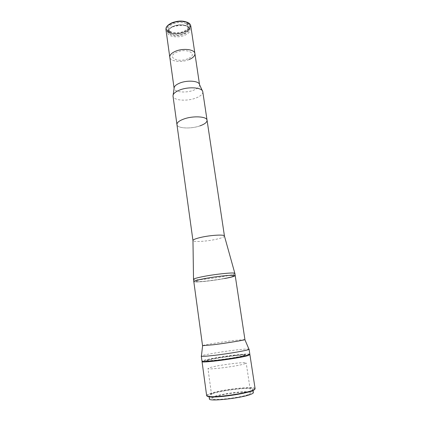 <?xml version="1.0" encoding="UTF-8"?>
<svg xmlns="http://www.w3.org/2000/svg" width="421" height="421" viewBox="0 0 421 421"><rect width="100%" height="100%" fill="white"/><g stroke="black" fill="none" stroke-linecap="round" stroke-linejoin="round"><path stroke-width="0.32" stroke-dasharray="2.1 1.58" d="M170 34.196C177.052 39.153 195.239 31.238 187.624 26.355L185.514 25.36C180.335 24.102 175.441 24.813 170.826 27.476C167.574 29.97 167.295 32.206 170 34.196M172.005 23.323C178.741 20.055 189.271 21.613 189.513 25.792C189.666 28.012 187.976 29.949 184.451 31.591C177.783 34.722 167.437 33.264 167.111 29.017C166.948 26.881 168.579 24.986 172.005 23.323M172.526 26.997C179.272 23.75 189.818 25.276 190.05 29.407C190.197 31.607 188.503 33.522 184.972 35.154C178.293 38.264 167.932 36.837 167.616 32.638C167.458 30.528 169.095 28.644 172.526 26.997M187.966 22.608L189.903 24.334C191.255 27.133 189.597 29.659 184.924 31.912C176.852 35.748 164.422 33.106 166.332 27.733L167.7 25.523M165.932 29.47C166.295 34.175 177.762 35.785 185.145 32.322C189.066 30.501 190.939 28.36 190.776 25.886M189.14 59.561C181.64 62.84 170.089 61.519 169.784 57.198C170.089 61.519 181.64 62.84 189.14 59.561C193.118 57.835 195.039 55.84 194.907 53.578M187.777 58.751C177.573 63.297 165.806 56.698 176.794 52.204C187.587 47.431 198.833 54.562 187.777 58.751M170.468 31.559L169.116 32.164L169.2 32.764L170.552 32.159L170.468 31.559C174.32 33.312 178.757 33.227 183.766 31.317C186.877 29.865 188.361 28.16 188.229 26.207L186.94 24.186L187.029 24.792L186.487 24.423L186.398 23.813C182.525 21.95 177.988 22.018 172.789 24.023C169.758 25.486 168.316 27.165 168.463 29.054L169.995 31.807L168.642 32.412L168.558 31.812L169.91 31.207M184.114 33.696C187.229 32.249 188.719 30.554 188.587 28.612C188.371 24.955 179.083 23.602 173.136 26.465C170.105 27.923 168.658 29.591 168.8 31.464C169.074 35.18 178.225 36.448 184.114 33.696M169.116 32.164C176.962 37.185 195.823 28.954 188.34 23.56L186.94 24.186M186.398 23.813L187.798 23.187C179.83 17.735 160.301 26.712 168.558 31.812M187.798 23.187L187.887 23.792L186.487 24.423M170.552 32.159L169.995 31.807M188.34 23.56L188.429 24.165L187.029 24.792M199.533 84.6L199.559 84.737C199.654 86.763 197.675 88.584 193.628 90.194C186.003 93.257 174.357 92.267 174.12 88.399L174.105 88.263M202.796 91.825C202.896 94.136 200.564 96.214 195.807 98.061C186.877 101.561 173.289 100.508 173.015 96.114M199.896 125.884C190.834 129.152 177.146 128.458 176.946 124.563C177.146 128.458 190.834 129.152 199.896 125.884C204.727 124.163 207.116 122.274 207.058 120.227M244.927 339.552L233.744 340.51C221.299 342.047 203.664 344.899 202.633 345.573L202.538 345.657M224.582 278.534C211.879 280.944 193.56 282.791 193.802 281.57C193.56 282.791 211.879 280.944 224.582 278.534C231.403 277.244 234.95 276.265 235.213 275.602M249.074 349.23L248.927 349.12C247.706 348.856 243.517 349.135 236.365 349.951C222.377 351.54 202.633 354.908 201.406 355.966L201.296 356.113M249.842 354.256C249.327 353.745 245.075 353.929 237.086 354.798C222.277 356.398 201.401 360.134 201.98 361.15M235.05 355.319C226.198 356.292 214.352 358.192 209.179 359.476C204.196 360.844 206.537 361.055 216.21 360.113C225.482 359.113 238.444 357.013 243.18 355.75C247.369 354.471 244.659 354.324 235.05 355.319M223.725 278.539C215.21 280.128 203.627 281.565 198.438 281.66C193.407 281.596 195.523 280.623 204.78 278.744C213.679 277.05 226.324 275.513 231.113 275.523C235.402 275.729 232.939 276.734 223.725 278.539M224.446 236.023L224.446 236.076C224.198 236.991 221.567 238.033 216.552 239.196C207.037 241.412 193.139 242.291 192.971 240.612L192.96 240.559M234.881 273.408L234.881 273.461C234.408 274.166 230.866 275.145 224.267 276.408C211.784 278.802 193.771 280.612 193.523 279.423L193.502 279.37M223.893 278.539C215.22 280.16 203.427 281.617 198.133 281.717C193.002 281.654 195.149 280.665 204.585 278.749C213.663 277.018 226.561 275.45 231.439 275.466C235.802 275.676 233.287 276.702 223.893 278.539M207.121 396.087C206.869 395.524 207.953 394.814 210.374 393.961C221.399 389.862 256.152 386.068 254.773 389.22M255.1 388.636C255.379 385.678 220.972 389.536 210 393.598C207.732 394.393 206.611 395.066 206.643 395.619M253.374 392.582C253.647 389.762 222.304 393.225 212.41 397.024C210.379 397.766 209.379 398.392 209.411 398.919M211.974 393.84C209.942 394.561 208.937 395.166 208.969 395.666C207.9 398.477 241.691 394.677 250.563 390.92C252.163 390.293 252.937 389.767 252.879 389.341C253.174 386.641 221.872 390.146 211.974 393.84M244.08 364.007L246.196 363.028C246.622 361.534 219.273 364.933 210.595 367.412L207.953 368.538C206.948 370.112 236.17 366.475 244.08 364.007M248.648 394.398C250.074 393.824 250.763 393.34 250.716 392.946C250.995 390.456 223.314 393.514 214.663 396.861C212.9 397.508 212.031 398.055 212.063 398.513C211.179 401.087 240.791 397.798 248.648 394.398M249.569 354.529C246.569 353.624 215.673 357.718 205.459 360.344L202.322 361.339M244.085 356.05C254.495 353.166 220.046 357.076 208.927 359.971C205.601 360.813 205.295 361.239 208.011 361.25M185.514 25.36C180.483 25.107 175.583 25.813 170.826 27.476M190.05 29.407L189.513 25.792M166.332 27.733L166.042 28.039M189.903 24.334L190.26 24.55M167.616 32.638L167.111 29.017M188.229 26.207L188.587 28.612M168.463 29.054L168.8 31.464M173.157 94.904L172.999 95.983M202.317 90.704L202.769 91.694M209.126 396.803L208.969 395.666M250.716 392.946L246.196 363.028M212.063 398.513L207.953 368.538M253.053 390.472L252.879 389.341"/><path stroke-width="0.63" d="M167.7 25.523L171.494 22.981C177.709 20.561 183.198 20.434 187.966 22.608M174.105 88.284L169.784 57.198C169.631 55.03 171.479 53.078 175.336 51.336C182.925 47.899 194.707 49.336 194.907 53.578L190.776 25.886L190.26 24.55C188.203 20.813 177.909 20.008 171.347 23.16C168.411 24.55 166.642 26.176 166.042 28.039L165.932 29.47L169.784 57.198C169.631 55.03 171.479 53.078 175.336 51.336C182.925 47.899 194.707 49.336 194.907 53.578C195.039 55.84 193.118 57.835 189.14 59.561M173.157 94.904L174.105 88.263C174.099 86.368 176.004 84.626 179.825 83.053C187.434 79.895 199.154 80.89 199.533 84.6L202.317 90.704M207.058 120.227C207.021 116.401 192.997 115.591 183.788 119.038C179.125 120.78 176.846 122.622 176.946 124.563C176.846 122.622 179.125 120.78 183.788 119.038C192.997 115.591 207.021 116.401 207.058 120.227L224.446 236.023C224.751 234.292 210.316 235.123 200.491 237.47C195.528 238.66 193.018 239.691 192.96 240.559L172.999 95.983C172.984 93.83 175.215 91.846 179.693 90.026C188.64 86.379 202.406 87.473 202.769 91.694L207.058 120.227C207.116 122.274 204.727 124.163 199.896 125.884M235.213 275.602C235.818 274.36 216.852 276.229 203.811 278.755C216.852 276.229 235.818 274.36 235.213 275.602L234.881 273.408C235.476 272.113 216.52 273.939 203.496 276.497C196.965 277.781 193.634 278.739 193.502 279.37L193.802 281.57C193.939 280.965 197.27 280.023 203.811 278.755C197.27 280.023 193.939 280.965 193.802 281.57L202.538 345.657L213.063 344.783C226.561 343.141 245.806 339.963 244.927 339.552L235.213 275.602C234.95 276.265 231.403 277.244 224.582 278.534M201.296 356.113C201.591 356.534 205.548 356.324 213.163 355.487C228.424 353.803 250.132 349.983 249.074 349.23L249.842 354.256C250.927 355.161 229.192 359.102 213.889 360.702C206.253 361.497 202.285 361.65 201.98 361.15L201.296 356.113M254.773 389.22C254.673 389.651 253.863 390.167 252.347 390.767L252.29 390.788C244.901 393.914 217.762 397.819 209.884 396.887C208.258 396.74 207.337 396.471 207.121 396.087M202.322 361.339L202.043 361.618L206.643 395.619C206.716 396.077 207.664 396.387 209.49 396.55C217.478 397.487 245.08 393.524 252.574 390.356L252.632 390.335C254.337 389.662 255.158 389.099 255.1 388.636L249.911 354.719L249.569 354.529M209.126 396.803L209.411 398.919C208.358 401.85 242.196 398.098 251.063 394.224C252.663 393.577 253.431 393.03 253.374 392.582L253.053 390.472M202.043 361.618C200.649 363.291 237.523 358.571 247.322 355.777L249.911 354.719M208.011 361.25C213.91 361.313 237.081 358.013 243.591 356.187L244.085 356.05M199.538 84.616L194.907 53.578M202.617 345.709L201.406 355.966M244.869 339.621L248.927 349.12M192.971 240.612L193.518 279.286M224.446 236.076L234.844 273.329M209.884 396.887L209.49 396.55M252.347 390.767L252.632 390.335"/></g></svg>
